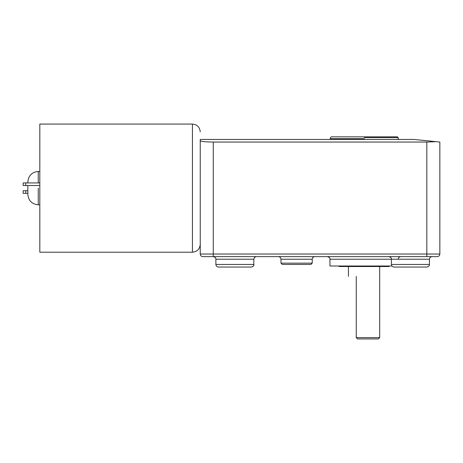 <?xml version="1.0" encoding="UTF-8"?>
<svg xmlns="http://www.w3.org/2000/svg" width="463" height="463" viewBox="0 0 463 463"><rect width="100%" height="100%" fill="white"/><g stroke="black" fill="none" stroke-linecap="round" stroke-linejoin="round"><path stroke-width="0.69" d="M426.828 256.629L437.246 256.629C438.814 256.467 439.682 255.599 439.85 254.025L439.85 142.043L436.036 141.661L426.828 142.043L426.828 256.629L213.269 256.629L213.269 142.043L426.828 142.043M436.036 141.661L413.806 139.438L200.248 139.438L200.248 254.025C200.415 255.599 201.283 256.467 202.852 256.629L213.269 256.629C215.145 257.098 216.013 257.966 215.874 259.234L253.898 259.234C254.065 257.665 254.934 256.797 256.502 256.629M213.269 142.043C205.416 141.956 201.075 141.522 200.248 140.735M282.285 264.442L280.983 263.14L312.236 263.14L310.933 264.442L282.285 264.442M278.379 256.629C279.947 256.797 280.815 257.665 280.983 259.234L280.983 263.14M314.84 256.629C313.272 256.797 312.403 257.665 312.236 259.234L312.236 263.14M356.25 276.423C346.278 276.423 346.278 276.423 356.25 276.423L356.25 337.631L357.552 338.933L378.387 338.933L357.552 338.933L356.25 337.631L379.689 337.631L379.689 266.526M389.065 266.005L389.065 266.526L339.061 266.526L339.061 266.005M398.18 259.234C398.348 257.665 399.216 256.797 400.784 256.629M391.93 266.005L329.945 266.005L329.945 259.234L429.433 259.234C429.6 257.665 430.468 256.797 432.037 256.629M429.433 259.234L429.433 264.442L391.409 264.442C391.576 266.017 392.445 266.885 394.013 267.047L426.903 267.047M215.874 264.442C216.042 266.017 216.91 266.885 218.478 267.047L251.293 267.047C253.168 266.584 254.037 265.716 253.898 264.442L215.874 264.442L215.874 259.234C216.013 257.966 215.145 257.098 213.269 256.629M364.323 138.657L330.466 138.657L329.685 139.438M364.323 137.615L398.18 137.615L397.399 136.834L331.248 136.834L330.466 137.615L330.466 138.657M39.818 124.072L39.818 252.202L192.434 252.202C197.174 251.733 199.779 249.129 200.248 244.389M27.838 185.53L27.838 194.385C28.463 200.71 31.935 204.183 38.255 204.802L38.255 188.134M27.838 181.89L27.838 182.926M25.754 190.739L23.15 190.739L23.15 193.343L25.754 193.343L25.754 190.739L27.838 190.739M25.754 182.926L23.15 182.926L23.15 185.53L25.754 185.53L25.754 182.926L39.818 182.926M39.818 185.53L25.754 185.53M27.838 193.343L25.754 193.343M439.85 254.025L200.248 254.025M280.983 259.234L312.236 259.234M253.898 259.234L253.718 265.392M192.434 124.072L192.434 252.202M38.255 182.926L38.255 171.484M378.387 338.933L379.689 337.631M348.436 276.423L348.436 266.526M329.945 259.234C330.31 258.215 329.442 257.347 327.341 256.629M391.409 264.442L391.409 259.234C391.548 257.966 390.679 257.098 388.804 256.629M426.828 267.047C428.703 266.584 429.571 265.716 429.433 264.442L429.253 265.392M428.072 266.734L427.76 266.879M252.538 266.734L252.225 266.879M398.18 137.615L398.18 138.657L398.961 139.438M39.818 124.067L192.434 124.067C197.174 124.541 199.779 127.146 200.248 131.886M39.818 171.466L38.255 171.466C31.935 172.091 28.463 175.564 27.838 181.884M38.255 204.802L39.818 204.802"/></g></svg>
